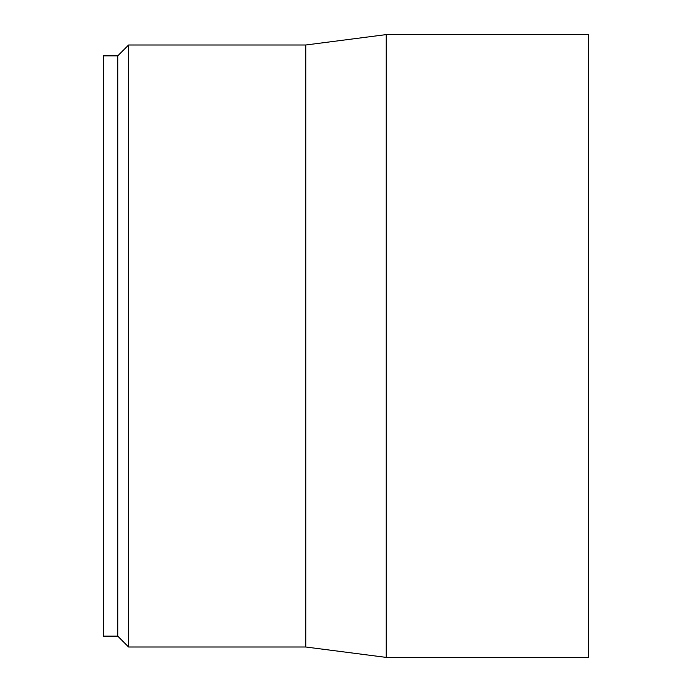 <?xml version="1.0" encoding="UTF-8"?>
<svg xmlns="http://www.w3.org/2000/svg" width="692" height="692" viewBox="0 0 692 692"><rect width="100%" height="100%" fill="white"/><g stroke="black" fill="none" stroke-linecap="round" stroke-linejoin="round"><path stroke-width="1.04" d="M117.744 55.853L103.281 55.853L103.281 636.147L117.744 636.147L128.591 647.003L305.777 647.003L386.222 657.4L588.719 657.4L588.719 34.6L386.222 34.6L305.777 44.997L128.591 44.997L117.744 55.853L117.744 636.147M386.222 657.4L386.222 34.6M305.777 647.003L305.777 44.997M128.591 647.003L128.591 44.997"/></g></svg>
